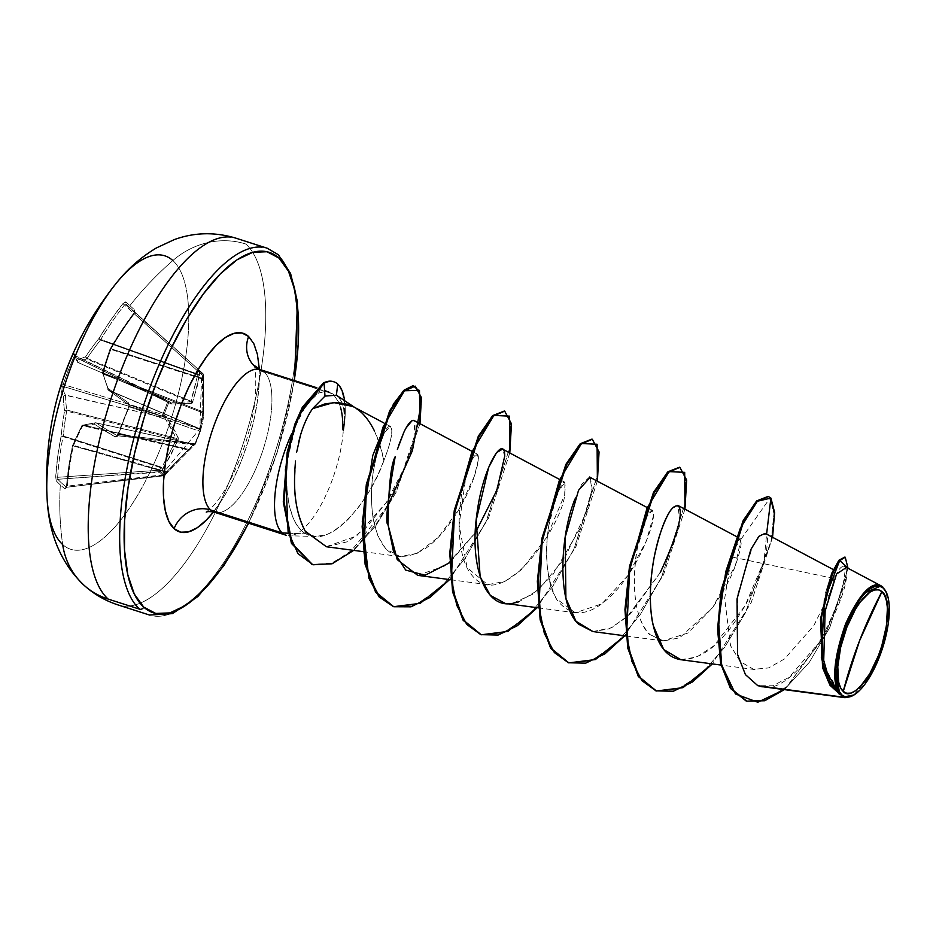 <?xml version="1.0" encoding="UTF-8"?>
<svg xmlns="http://www.w3.org/2000/svg" width="936" height="936" viewBox="0 0 936 936"><rect width="100%" height="100%" fill="white"/><g stroke="black" fill="none" stroke-linecap="round" stroke-linejoin="round"><path stroke-width="0.7" stroke-dasharray="4.68 3.51" d="M202.621 379.162L203.475 379.22L203.638 412.062L199.836 431.309A1.65 1.147 -70.8 0 1 199.813 431.356L129.297 406.797A305.744 217.409 -59.9 0 0 118.486 434.655L195.004 443.758L199.813 431.356L129.297 406.797L129.109 404.785A306.458 36.504 25.9 0 1 108.693 390.37A1.65 0.643 -67 0 1 108.553 390.09A1.65 0.643 113 0 0 108.693 390.37L199.59 428.899L108.693 390.37A306.458 36.504 -154.1 0 0 129.109 404.785L199.824 428.782L108.553 390.09A306.318 140.377 35.6 0 1 103.159 374.037A1.65 0.714 -68.7 0 1 103.217 372.984A1.65 0.714 111.3 0 0 103.159 374.037L202.738 412.823L103.159 374.037A306.318 140.377 -144.4 0 0 108.553 390.09L199.824 428.782L201.766 421.083L202.796 411.77L103.217 372.984A306.318 267.275 80.1 0 1 110.846 349.374A1.65 0.737 -72 0 1 111.033 348.765A1.65 0.737 108 0 0 110.846 349.374A306.318 267.275 -99.9 0 0 103.217 372.984L202.796 411.77L202.422 378.425L203.416 377.898L203.428 379.244L203.557 374.845L201.708 373.171L199.836 428.887L162.852 473.347L199.836 428.887L201.708 373.171L199.602 371.264L197.262 386.322L192.266 403.065L171.37 404.036L168.726 402.585L163.87 415.116L166.421 416.789L175.757 432.596L178.413 438.808L170.258 456.288L160.688 471.568L164.642 475.149L66.643 487.27A305.744 85.117 -0.6 0 1 57.856 479.29L160.688 471.568L159.541 472.2L163.461 475.757L66.643 487.27L67.38 486.135L164.057 474.657L166.058 472.177L73.336 445.934A306.458 271.101 -51.9 0 0 67.38 486.135L164.057 474.657L164.642 475.149L163.484 475.769L195.519 443.828L200.374 431.297L199.532 429.296L200.374 431.297L202.515 422.651L203.638 412.062L203.475 379.22L110.846 349.374L202.621 379.162L202.422 378.425L111.033 348.765A306.458 271.101 128.1 0 1 134.234 313.794L134.62 312.004L203.065 373.675A1.65 0.772 -48 0 1 202.562 375.383L134.234 313.794A306.458 271.101 -51.9 0 0 111.033 348.765L202.422 378.425L202.562 375.383L134.234 313.794L134.62 312.004L125.833 304.024L124.488 304.972L122.897 303.638L124.488 304.972A306.458 290.452 -41.7 0 0 100.784 339.464L99.064 338.329L100.515 340.014L99.064 338.329A1.65 0.737 -141.4 0 0 100.515 340.014L100.784 339.464L197.613 374.061L197.753 374.751L100.515 340.014A306.318 251.293 -5.4 0 0 87.106 358.371A1.65 0.784 33.6 0 1 85.574 356.768L87.106 358.371L86.533 358.956L85.574 356.768A1.65 1.521 -109.5 0 0 86.533 358.956L87.106 358.371L191.272 401.322L87.106 358.371A306.318 251.293 174.6 0 1 100.515 340.014L197.753 374.751L191.272 401.322L190.698 401.907L86.533 358.956A306.318 74.424 17.7 0 0 78.25 362.606A1.65 1.556 61.1 0 1 77.255 360.454L78.25 362.606L77.255 360.454A1.65 1.603 -35.3 0 0 78.027 362.56A1.65 0.597 113.2 0 0 78.086 362.606A1.65 0.597 113.2 0 0 78.25 362.606A306.318 74.424 -162.3 0 1 86.533 358.956L190.698 401.907L170.621 402.293L78.027 362.56A306.458 36.504 25.9 0 1 74.728 355.458L74.716 355.434A1.65 1.638 173.2 0 1 73.944 353.317A1.65 1.638 -6.8 0 0 74.728 355.458L73.991 356.639L167.602 402.141L168.211 400.877L74.728 355.458A306.458 36.504 -154.1 0 0 78.027 362.56L170.001 402.07L74.728 355.458L73.991 356.639A305.744 302.188 27.8 0 0 68.234 370.434A305.744 302.188 -152.2 0 1 73.991 356.639L167.602 402.141L162.794 414.543L63.18 384.497A305.744 302.188 -152.2 0 1 68.234 370.434L66.819 369.626A307.394 303.814 -152.2 0 1 72.598 355.762L73.944 353.317A308.108 36.703 -154.1 0 0 77.255 360.454A307.967 74.833 -162.3 0 1 85.574 356.768A307.967 252.65 174.6 0 1 99.064 338.329A308.108 292.02 138.3 0 1 122.897 303.638L125.716 301.86L129.882 305.639A1.65 1.521 -47.8 0 0 129.975 307.78L125.833 304.036A1.65 1.544 132.2 0 1 125.716 301.86L122.897 303.638L110.401 320.603L99.064 338.329A307.967 252.65 -5.4 0 0 85.574 356.768A307.967 74.833 17.7 0 0 77.255 360.454L73.944 353.317L72.598 355.762A307.394 303.814 27.8 0 0 66.819 369.626L68.234 370.434A305.744 302.188 27.8 0 0 63.18 384.497L61.729 383.772A307.394 303.814 -152.2 0 1 66.819 369.626A307.394 303.814 27.8 0 0 61.729 383.772L60.723 387.387L61.378 391.587L63.414 396.15A307.967 160.571 -154.9 0 0 64.572 410.927A307.967 288.171 -112.2 0 0 61.168 436.024L57.728 456.405L55.692 476.904L56.277 480.893A307.394 85.574 179.4 0 0 60.325 484.93A308.19 283.444 -47.8 0 0 62.677 544.565A154.089 55.821 107.8 0 0 162.571 443.196A154.089 55.821 107.8 0 0 172.844 260.547A77.044 70.855 132.2 0 1 245.84 244.039A192.617 69.779 -72.2 0 1 240.751 451A192.617 69.779 -72.2 0 1 123.224 606.037A192.617 69.779 107.8 0 0 240.751 451A192.617 69.779 107.8 0 0 245.84 244.039A77.044 70.855 -47.8 0 0 172.844 260.547A308.19 283.444 -47.8 0 0 129.882 305.639L125.716 301.86A1.65 1.544 -47.8 0 0 125.833 304.024L203.065 373.675L125.833 304.036L124.488 304.972L197.695 370.96L197.613 374.061L100.784 339.464A306.458 290.452 138.3 0 1 124.488 304.972L197.695 370.96L199.146 370.13L125.26 304.141M117.866 435.568L117.14 435.649L128.782 406.727L128.911 404.68L108.424 390.218L102.422 372.399L110.202 348.414L134.62 312.004L129.975 307.78A1.65 1.521 132.2 0 1 129.882 305.639L134.55 309.875A1.65 1.486 -47.8 0 0 134.62 312.004A1.65 1.486 132.2 0 1 134.55 309.875L133.52 313.279L134.234 313.794L133.649 313.385A308.108 272.563 -51.9 0 0 110.331 348.543L110.846 349.374L110.331 348.543A307.967 268.714 -99.9 0 0 102.667 372.271L103.217 372.984L102.667 372.271A1.65 1.275 -15.9 0 0 103.159 374.037A1.65 1.275 164.1 0 1 102.667 372.271A307.967 141.125 -144.4 0 0 108.085 388.417A1.65 1.205 -21 0 0 108.553 390.09A1.65 1.205 159 0 1 108.085 388.417A1.65 1.392 -53.3 0 0 108.693 390.37A1.65 1.392 126.7 0 1 108.085 388.417A308.108 36.703 -154.1 0 0 128.618 402.901A1.65 1.252 -56 0 0 129.109 404.785A1.65 1.252 124 0 1 128.618 402.901L129.086 406.996A307.394 218.579 -59.9 0 0 118.228 435.006L115.397 436.983A1.65 1.275 119.4 0 1 117.14 435.649A1.65 1.275 -60.6 0 0 115.397 436.983A308.108 56.16 16.5 0 1 94.232 424.113A1.65 1.392 123.6 0 1 96.092 422.85A1.65 1.392 -56.4 0 0 94.232 424.113A1.65 1.404 81.2 0 1 95.858 422.791A1.65 1.404 -98.8 0 0 94.232 424.113A307.967 55.376 8.2 0 0 81.654 426.43A1.65 1.462 77.7 0 1 83.351 425.096A1.65 1.462 -102.3 0 0 81.654 426.43A1.65 0.842 27.5 0 1 81.666 425.938A1.65 0.842 27.5 0 1 82.777 425.681A1.65 0.842 -152.5 0 0 81.666 425.938A1.65 0.842 -152.5 0 0 81.654 426.43A307.967 233.204 -18.6 0 0 72.435 446.238A1.65 0.901 22.4 0 1 72.423 445.77A1.65 0.901 22.4 0 1 73.593 445.396A1.65 0.901 -157.6 0 0 72.423 445.77A1.65 0.901 -157.6 0 0 72.435 446.238L73.336 445.934L72.435 446.238A308.108 272.563 -51.9 0 0 66.444 486.661L65.11 488.908L66.269 487.785L68.773 466.42L72.435 446.238A307.967 233.204 161.4 0 1 81.654 426.43A307.967 55.376 -171.8 0 1 94.232 424.113L115.397 436.983L116.977 436.831L118.228 435.006L129.484 404.574L128.618 402.901L108.085 388.417A307.967 141.125 35.6 0 1 102.667 372.271A307.967 268.714 80.1 0 1 110.331 348.543L121.446 330.619L134.328 312.331L134.55 309.875L129.882 305.639A308.19 283.444 132.2 0 1 172.844 260.547A154.089 55.821 -72.2 0 1 162.571 443.196A154.089 55.821 -72.2 0 1 62.677 544.565A308.19 283.444 132.2 0 1 60.325 484.93A307.394 85.574 179.4 0 0 65.11 488.908A1.65 1.498 127.5 0 1 66.643 487.27L67.38 486.135A306.458 271.101 128.1 0 1 73.336 445.934A1.65 0.725 -74.2 0 1 73.593 445.396A1.65 0.725 105.8 0 0 73.336 445.934L166.058 472.177L166.713 471.732L73.593 445.396A306.318 231.952 161.4 0 1 82.777 425.681A1.65 0.679 -77 0 1 83.351 425.096A1.65 0.679 103 0 0 82.777 425.681L187.996 449.912L82.777 425.681A306.318 231.952 -18.6 0 0 73.593 445.396L166.713 471.732L188.581 449.327L83.351 425.096A306.318 55.084 -171.8 0 1 95.858 422.791A1.65 0.597 -77.7 0 1 95.987 422.791A1.65 0.597 -77.7 0 1 96.092 422.85A1.65 0.597 102.3 0 0 95.987 422.791A1.65 0.597 102.3 0 0 95.858 422.791A306.318 55.084 8.2 0 0 83.351 425.096L188.581 449.327L193.846 444.202A1.65 1.615 -146.2 0 0 195.589 443.255A1.65 1.615 33.8 0 1 193.846 444.202L96.092 422.85A306.458 55.856 -163.5 0 0 117.14 435.649L118.486 434.655L195.004 443.758A1.65 1.111 -83.2 0 1 193.541 444.729L117.14 435.649A306.458 55.856 16.5 0 1 96.092 422.85L193.67 444.155L117.14 435.649L118.486 434.655A305.744 217.409 120.1 0 1 129.297 406.797L129.109 404.785L199.532 429.296A1.65 1.147 -70.8 0 1 199.836 431.309L195.519 443.828L164.642 475.149L164.069 474.529L164.736 475.219L164.057 474.657L163.882 475.593M854.042 694.933L869.287 676.88L881.876 648.601L888.65 616.309L886.696 593.155M277.29 254.136A192.617 69.779 -72.2 0 1 272.2 461.085A192.617 69.779 -72.2 0 1 154.674 616.134A192.617 69.779 107.8 0 0 272.2 461.085A192.617 69.779 107.8 0 0 277.29 254.136M294.232 380.519A189.318 68.585 -72.2 0 1 248.461 523.154L266.421 482.52L278.565 447.525L288.124 411.957L294.232 380.519M374.447 430.911L379.934 444.939L383.842 460.652L377.477 475.792L369.17 491.423L359.319 506.224L348.438 519.024C339.709 527.576 332.198 532.818 325.904 534.76L315.771 536.515L306.119 533.883L282.274 532.97M292.711 535.252A74.903 27.132 107.8 0 0 343.325 430.01A74.903 27.132 -72.2 0 1 288.534 535.708M343.617 430.665C344.612 421.048 344.659 413.899 343.758 409.219L342.237 402.983L343.758 409.219L344.389 419.035L343.617 430.665A72.575 26.29 107.8 0 0 344.577 400.643A72.575 26.29 -72.2 0 1 343.617 430.665M338.352 396.607L342.202 402.866L338.352 396.607L358.745 410.296L336.41 395.191M348.531 404.539L354.697 407.441M216.508 512.694A74.903 27.132 107.8 0 0 262.209 452.392A74.903 27.132 107.8 0 0 264.186 371.92L333.193 394.056L338.844 402.468L333.193 394.056L264.186 371.92A74.903 27.132 107.8 0 1 262.209 452.392A74.903 27.132 107.8 0 1 216.508 512.694M338.89 402.597L340.552 407.511L338.902 402.597M767.695 496.302L770.188 497.835L740.821 539.545C741.967 543.161 740.189 551.702 735.485 565.145C732.467 575.102 724.885 589.224 712.741 607.511L687.843 633.075L662.91 640.891L650.005 634.608L663.554 640.961L679.688 637.79L712.717 607.534L735.485 565.145L740.821 539.545L733.414 549.994L731.18 556.838L830.29 577.699L825.903 591.575L821.071 650.204L827.658 677.664L841.113 695.237L823.715 665.718L821.036 621.13L828.325 583.069L835.263 570.983L831.964 588.896L813.758 625.716L784.497 658.944L768.55 667.93L753.609 669.334L740.165 661.541L730.525 645.641L724.675 598.49L731.847 554.65L736.761 542.33L740.247 538.61M287.82 533.181L306.119 533.883C329.062 549.549 370.048 501.696 383.842 460.652C397.94 424.581 390.148 420.159 384.404 432.689L377.816 449.713L373.616 469.638C370.913 486.275 370.808 502.843 373.288 519.351C380.94 555.493 398.443 565.122 425.786 548.262C447.303 533.403 467.24 498.595 474.388 476.12C485.059 443.255 471.721 449.081 463.952 483.514C456.335 513.841 457.201 556.195 470.539 573.44C502.187 617.994 562.864 522.99 564.689 494.723C566.572 474.142 562.302 479.29 551.889 510.19C544.623 537.989 543.804 581.104 557.446 600.538C573.23 619.983 593.307 616.087 617.69 588.849C639.007 564.525 652.965 528.138 653.468 515.701C654.51 497.332 638.258 527.19 635.193 563.226C632.291 597.659 637.229 621.445 650.005 634.608C651.702 636.772 625.88 618.345 637.393 547.958L647.068 516.262L652.497 510.377L653.468 515.701L646.402 540.903L627.892 575.511L601.86 603.825L575.324 612.787L556.253 598.63C546.601 578.53 544.155 553.983 548.929 525.002L557.376 492.781L564.911 482.262L564.689 494.723L546.577 537.521L521.34 569.848L504.855 581.42L487.726 584.672L467.134 567.707L459.073 525.026L466.046 475.523L472.376 459.12L477.313 454.159L478.179 460.535L474.388 476.12L459.248 508.962L438.212 537.369L417.257 553.316L400.14 556.569L385.761 548.8L378.015 536.246L373.288 519.351C370.796 503.123 370.913 486.556 373.616 469.638L377.536 450.742L384.404 432.689L390.523 426.477L391.763 429.835C392.172 435.848 389.528 446.121 383.842 460.652C379.63 437.99 371.264 421.2 358.745 410.296L352.743 406.435M298.607 442.307L296.665 452.123M295.519 460.968L294.852 469.849M306.166 532.689L326.196 546.718L356.511 536.035L386.392 502.433L407.008 462.653L414.964 436.106L414.075 420.556M406.025 428.033L404.036 431.882M398.783 445.068L397.379 449.42M417.713 575.347L446.32 565.379L475.687 532.256L497.215 489.247L504.715 456.16L502.527 449.116M505.311 603.451L512.46 603.392L533.298 593.939L553.024 574.505L581.303 526.289L591.891 490.405L590.113 477.22M589.481 477.021L581.665 484.392L574.821 499.134M592.897 631.554L611.594 627.775L630.267 614.016L660.243 572.61C671.603 550.157 678.05 531.894 679.571 517.819L677.711 505.335L671.522 509.102M680.484 659.658L680.998 659.728C696.77 659.541 711.454 651.128 725.049 634.491C729.612 629.87 736.281 620.287 745.056 605.756C752.977 590.85 757.797 580.554 759.517 574.856C762.208 568.281 764.595 559.705 766.701 549.151C767.731 540.318 767.66 535.544 766.514 534.807L765.098 533.356M680.835 659.704L696.747 657.002L713.758 645.898L744.986 605.873L764.057 560.933L766.596 534.128L766.514 534.807L760.98 534.351L752.93 545.29L737.79 594.091L737.147 652.486L744.997 673.943L757.844 685.702L772.645 685.784L789.025 677.395L820.65 640.856L841.511 595.834L845.547 568.023M886.322 592.266L888.709 615.572L882.274 647.338L869.123 677.149L853.562 695.214M740.821 539.545L770.188 497.835L768.058 496.431M746.05 700.935L765.426 700.046L786.497 686.954L824.44 636.422L845.138 582.496L847.337 564.853L844.845 557.119M844.483 556.967L847.302 563.963L845.442 581.127L825.189 634.994L787.223 686.31L765.987 699.835L746.402 701.052M770.188 497.835L770.913 498.081L770.188 497.835L773.943 513.63L771.112 540.879L745.36 612.951L724.534 647.478L701.041 674.306L677.371 689.539L656.054 690.873L677.371 689.539L701.041 674.306L724.534 647.478L745.36 612.951L771.112 540.879L773.943 513.63L770.188 497.835M784.333 689.61L809.371 662.255L829.881 627.331L848.028 568.269L829.881 627.331L809.371 662.255L784.333 689.61M757.844 685.702C795.308 703.849 853.913 590.791 845.875 569.264C841.359 560.535 834.573 573.698 825.552 608.763C819 640.821 822.276 682.531 839.767 694.149M295.741 425.435C281.069 464.946 283.959 522.592 306.119 533.883C301.392 531.671 297.04 526.301 293.05 517.76L289.142 505.171L287.059 490.359C286.521 474.376 286.849 463.367 288.031 457.318L295.741 425.435L306.353 404.703L318.603 393.05L326.43 391.178L333.193 394.056L326.43 391.178L318.603 393.05C309.886 397.835 302.269 408.634 295.741 425.435A74.903 27.132 107.8 0 0 291.751 433.555M248.637 336.515A104.259 37.768 -72.2 0 1 255.189 414.005A104.259 37.768 -72.2 0 1 213.466 511.969L225.12 494.758L233.836 478.308L241.687 460.091L248.368 440.809L253.633 421.223L257.283 402.07L259.155 384.099L259.202 367.977M679.513 467.228L685.749 478.565L685.093 503.65L661.401 577.465L640.282 614.589L615.841 643.991L590.92 660.991L568.468 662.77L591.049 660.945L616.087 643.757L640.622 614.098L661.764 576.705L685.222 502.761L685.643 477.933L679.15 467.099M591.926 439.124L598.151 450.462L597.507 475.546L573.815 549.362L552.696 586.486L528.255 615.888L503.346 632.876L480.882 634.667L503.463 632.83L528.501 615.654L553.036 585.983L574.178 548.601L597.624 474.657L598.045 449.83L591.564 438.996M504.34 411.021L510.565 422.358L509.909 447.443L486.217 521.258L465.11 558.382L440.669 587.773L415.748 604.773L393.295 606.551L415.865 604.726L440.914 587.551L465.449 557.879L486.58 520.498L510.038 446.554L510.459 421.738L503.977 410.892M387.644 506.212L349.21 553.258L329.683 564.08L312.203 564.502L332.526 563.098L355.235 548.122L377.746 521.738L397.414 487.948L419.866 419.644L420.533 396.244L414.496 385.913M772.563 537.299L751.175 602.702L712.331 663.905L751.175 602.702L772.563 537.299M684.965 509.184L663.589 574.599L624.745 635.801L663.589 574.599L684.965 509.184M597.379 481.081L575.991 546.495L537.159 607.698L575.991 546.495L597.379 481.081M509.792 452.977L488.405 518.392L449.561 579.595L488.405 518.392L509.792 452.977M419.983 423.692L396.115 492.254L376.178 525.213L353.703 550.38L376.178 525.213L396.115 492.254L419.983 423.692M660.243 572.61L626.921 617.14L609.137 628.898L592.979 631.566M590.171 477.255L592.125 488.194L587.352 509.886L564.502 558.488L538.223 589.996L518.778 601.86M475.289 532.876L449.725 562.665M411.98 420.732C420.697 413.876 416.403 456.265 386.392 502.433L366.034 527.705L348.005 541.616L326.407 546.741M342.962 429.893A72.575 26.29 107.8 0 0 333.602 381.736A72.575 26.29 -72.2 0 1 342.962 429.893L342.424 417.795L340.552 407.511M318.603 393.05L323.388 383.011M172.844 260.547A154.089 55.821 107.8 0 0 108.085 294.068M46.8 482.836A154.089 55.821 107.8 0 0 62.677 544.565A77.044 70.855 -47.8 0 0 83.76 585M170.621 402.293L170.001 402.07A1.65 1.217 123.4 0 1 170.528 403.779L171.37 404.036A1.65 1.252 -89.3 0 0 170.621 402.293A1.65 1.252 90.7 0 1 171.37 404.036L191.599 403.416A1.65 1.392 -95.3 0 0 190.698 401.907A1.65 1.392 84.7 0 1 191.599 403.416L192.781 402.223A1.65 0.877 -159.6 0 0 191.272 401.322A1.65 0.877 20.4 0 1 192.781 402.223L199.403 375.593A1.65 0.924 -169.8 0 0 197.753 374.751A1.65 0.924 10.2 0 1 199.403 375.593L199.52 374.353L197.613 374.061L199.52 374.353L199.602 371.264L197.695 370.96L199.602 371.264L199.146 370.13A1.65 1.474 132.2 0 1 199.602 371.264L203.557 374.845A1.65 1.556 -47.8 0 0 203.065 373.675L203.557 374.845L202.562 375.383L203.557 374.845L203.463 378.027L202.422 378.425L203.065 373.675L199.146 370.13L197.695 370.96L197.753 374.751L190.698 401.907L173.628 402.316M117.363 435.72L193.81 444.811L195.519 443.828A1.65 1.626 -167.4 0 1 193.541 444.729A1.65 1.626 12.6 0 0 195.519 443.828L200.374 431.297A1.65 1.638 8.5 0 0 199.532 429.296L199.59 428.899A1.65 1.638 -171.6 0 1 200.433 430.899A1.65 1.638 8.4 0 0 199.59 428.899L199.824 428.782A1.65 1.451 -164 0 1 200.538 430.49A1.65 1.451 16 0 0 199.824 428.782L202.738 412.823A1.65 1.392 -179.6 0 1 203.51 414.215A1.65 1.392 0.4 0 0 202.738 412.823L202.796 411.77L203.65 412.039L202.796 411.77L202.843 383.795M161.846 467.321L161.249 467.813L162.759 469.135L163.543 468.047L161.846 467.321L163.543 468.047L178.132 439.978L176.483 439.464L178.132 439.978L178.261 437.814A1.65 1.205 156.1 0 1 176.541 438.411A1.65 1.205 -23.9 0 0 178.261 437.814L166.421 416.789A1.65 1.088 147.3 0 1 164.642 417.702A1.65 1.088 -32.7 0 0 166.421 416.789L165.731 416.134A1.65 1.228 118.4 0 1 164.093 417.327A1.65 1.228 -61.6 0 0 165.731 416.134L163.87 415.116A1.65 1.228 118.4 0 1 162.22 416.321L163.87 415.116L162.794 414.543L163.87 415.116L168.726 402.585L167.602 402.141L168.726 402.585L168.199 400.889A1.65 1.217 123.4 0 1 168.726 402.585L170.528 403.779A1.65 1.217 -56.6 0 0 170.001 402.07L168.199 400.889L162.22 416.321L162.794 414.543L63.18 384.497L62.759 386.322L162.22 416.321L164.642 417.702L65.426 395.039A306.458 55.856 16.5 0 1 62.759 386.322L162.22 416.321L164.642 417.702L176.541 438.411L176.483 439.464L170.551 437.931L66.667 411.068L66.725 410.015L176.541 438.411L66.725 410.015A306.318 159.717 25.1 0 1 65.567 395.32L164.642 417.702L171.077 428.091L176.483 439.464L161.846 467.321L63.274 436.036L161.846 467.321L159.19 470.235L57.646 477.301A306.458 290.452 138.3 0 1 63.086 436.644L161.249 467.813L159.19 470.235L57.646 477.301L57.856 479.29L159.553 472.212L159.19 470.235L159.541 472.2L163.484 475.769A1.65 1.544 -47.5 0 0 163.964 475.652A1.65 1.544 138.7 0 1 163.461 475.757A1.65 1.544 -41.3 0 0 163.964 475.64A1.65 1.544 -47.5 0 0 164.642 475.149A1.65 1.544 138.7 0 1 163.964 475.64A1.65 1.544 -41.3 0 0 164.642 475.149L160.688 471.568A1.65 1.486 126.8 0 1 159.553 472.212A1.65 1.486 -48.1 0 0 160.688 471.568L159.19 470.235L160.688 471.568L162.759 469.135L161.249 467.813L63.086 436.644L63.274 436.036A306.318 286.627 67.8 0 1 66.667 411.068L176.483 439.464L164.104 463.495M78.25 362.606L170.2 402.176L74.459 355.68M193.846 444.202L193.67 444.155A1.65 1.626 12.5 0 0 195.647 443.255A1.65 1.626 -167.5 0 1 193.67 444.155L194.372 444.67L194.992 443.793L199.813 431.356A1.65 1.147 109.2 0 0 199.836 431.309M163.636 475.816L66.643 487.27A1.65 1.498 -52.5 0 0 65.11 488.908A307.394 85.574 -0.6 0 1 60.325 484.93A307.394 85.574 -0.6 0 1 56.277 480.893A1.65 1.544 137.8 0 1 57.856 479.29A305.744 85.117 179.4 0 0 66.643 487.27L67.064 487.118M203.557 374.845L202.562 375.383M198.572 370.223L203.603 374.973L203.533 414.028C203.147 419.234 203.72 418.556 200.561 430.431L200.444 431.016M193.541 444.729L194.372 444.67M190.172 448.625A1.65 1.579 61.6 0 1 188.581 449.327A1.65 1.579 -118.4 0 0 190.172 448.625M164.057 474.657L166.058 472.177L166.737 472.738L166.058 472.177L167.497 471.919L166.713 471.732L187.996 449.912A1.65 0.69 -140.8 0 0 188.932 449.935A1.65 0.69 -140.8 0 0 188.99 449.818A1.65 0.69 39.2 0 1 188.932 449.935A1.65 0.69 39.2 0 1 187.996 449.912L188.581 449.327M55.692 476.904L57.646 477.301L57.856 479.29A1.65 1.544 -42.2 0 0 56.277 480.893L55.692 476.904A308.108 292.02 138.3 0 1 61.168 436.024L63.086 436.644A306.458 290.452 -41.7 0 0 57.646 477.301L55.692 476.904M63.274 436.036L63.086 436.644L61.168 436.024L63.274 436.036L61.168 436.024A307.967 288.171 67.8 0 1 64.572 410.927L66.667 411.068A306.318 286.627 -112.2 0 0 63.274 436.036M66.725 410.015L66.667 411.068L64.572 410.927L66.725 410.015A1.65 1.334 -8.2 0 0 64.572 410.927A307.967 160.571 25.1 0 1 63.414 396.15A1.65 1.369 179.4 0 1 65.567 395.32A306.318 159.717 -154.9 0 0 66.725 410.015M65.426 395.039L63.414 396.15L65.426 395.039A1.65 1.591 -29.8 0 0 63.414 396.15A308.108 56.16 16.5 0 1 60.723 387.387A1.65 1.626 -179.3 0 1 62.759 386.322A306.458 55.856 -163.5 0 0 65.426 395.039M61.729 383.772L63.18 384.497L62.759 386.322A1.65 1.626 0.7 0 0 60.723 387.387M248.707 523.236L276.88 453.609L294.477 380.589M315.771 536.515L288.978 535.731M835.193 570.574L833.403 569.626M754.989 669.591L720.989 665.063M740.247 538.563L736.047 536.328M662.91 640.891L625.95 635.965M652.497 510.377L646.612 507.242M575.324 612.787L538.352 607.85M564.911 482.262L559.026 479.138M487.726 584.672L450.766 579.747M477.313 454.159L471.428 451.035M400.14 556.569L363.18 551.643M390.523 426.477L383.842 422.932M825.552 592.722L829.939 578.577M731.016 557.388L733.286 550.228M329.027 391.681L316.719 387.726M206.248 512.132L212.835 506.423C224.769 493.33 235.673 472.247 245.548 443.161C250.801 426.5 254.124 410.857 255.493 396.256C256.16 376.565 255.493 366.116 253.48 364.923M199.146 370.13L125.833 304.036M66.807 487.328L66.082 487.703L72.411 445.782L81.654 425.938L95.378 422.768L193.775 444.155L195.448 443.512L164.736 475.219M77.395 362.045L74.716 355.434"/><path stroke-width="1.4" d="M164.642 475.149L163.484 475.769M83.76 585A77.044 70.855 -47.8 0 0 108.131 599.075A192.617 69.779 -72.2 0 1 113.209 392.125A192.617 69.779 -72.2 0 1 230.747 237.077A192.617 69.779 107.8 0 0 113.209 392.125A192.617 69.779 107.8 0 0 108.131 599.075L139.581 609.16A192.617 69.779 -72.2 0 1 144.671 402.211A192.617 69.779 -72.2 0 1 262.197 247.174A192.617 69.779 107.8 0 0 144.671 402.211A192.617 69.779 107.8 0 0 139.581 609.16A3.299 3.042 -47.8 0 0 143.688 607.066L155.739 613.454L169.907 612.893L185.679 605.393L202.445 591.271L219.539 571.042L236.328 545.489L248.461 523.154A189.318 68.585 -72.2 0 1 143.688 607.066A3.299 3.042 132.2 0 1 139.581 609.16L108.131 599.075A77.044 70.855 132.2 0 1 83.76 585A77.044 70.855 132.2 0 1 62.677 544.565A154.089 55.821 -72.2 0 1 47.151 499.274A154.089 55.821 -72.2 0 1 114.145 285.878M117.784 281.397A154.089 55.821 -72.2 0 1 172.844 260.547M843.242 691.435L859.622 640.598L881.934 591.669C890.779 596.782 888.369 632.479 878.331 655.832C869.743 680.495 850.414 700.842 843.242 691.435A54.124 19.609 -72.2 0 1 846.846 627.272A54.124 19.609 -72.2 0 1 881.934 591.669A440.259 404.914 -47.8 0 0 859.622 640.598A440.259 404.914 -47.8 0 0 843.242 691.435L846.682 693.26L850.73 693.108L855.247 690.967L860.032 686.919L869.731 673.838L878.331 655.832L881.806 645.817L886.427 625.704L887.422 608.002L886.486 600.924L884.637 595.413L881.934 591.669L878.495 589.844L874.446 589.996L869.93 592.137L860.254 601.965L855.445 609.277L846.846 627.272L840.645 647.455L837.778 666.736L838.691 682.18L840.54 687.691L843.242 691.435M886.696 593.155L883.327 588.1A58.009 21.013 -72.2 0 1 886.86 593.576A58.009 21.013 -72.2 0 1 882.554 648.086A58.009 21.013 -72.2 0 1 854.311 694.769A58.009 21.013 -72.2 0 1 841.85 695.003L841.183 695.354L843.008 697.121L854.042 694.933M354.697 407.441L336.41 395.191L324.979 396.103L336.41 395.191L337.744 384.064A72.575 26.29 107.8 0 0 324.113 383.245L324.979 396.103L312.612 408.623L325.108 403.825L337.171 402.386L348.531 404.539M279.033 258.125A189.318 68.585 -72.2 0 1 294.232 380.519L298.151 344.53L298.221 315.268L294.957 290.511L288.475 271.218L279.033 258.125A3.299 3.042 -47.8 0 0 278.366 254.767A3.299 3.042 132.2 0 1 279.033 258.125L266.994 251.737L252.814 252.299L237.042 259.787L220.288 273.92L203.182 294.15L186.404 319.691L170.574 349.584L156.312 382.66L144.167 417.655L134.608 453.223L127.998 488.007L124.582 520.65L124.511 549.923L127.776 574.669L134.257 593.974L143.688 607.066A189.318 68.585 -72.2 0 1 156.312 382.66A189.318 68.585 -72.2 0 1 279.033 258.125M248.637 336.515A29.355 26.992 -47.8 0 0 254.65 366.327A29.355 26.992 -47.8 0 0 264.186 371.92A29.355 26.992 132.2 0 1 254.65 366.327A29.355 26.992 132.2 0 1 248.637 336.515L242.003 332.994L234.199 333.298L225.506 337.428L216.274 345.209L206.868 356.347L197.613 370.422L188.896 386.872L181.046 405.089L174.365 424.371L169.1 443.956L165.45 463.109L163.578 481.092L163.531 497.203L165.333 510.834L168.901 521.457L174.096 528.676A104.259 37.768 -72.2 0 1 181.046 405.089A104.259 37.768 -72.2 0 1 248.637 336.515L253.831 343.723L257.4 354.346L259.202 367.977M258.324 369.205A74.903 27.132 107.8 0 0 212.612 429.507A74.903 27.132 107.8 0 0 210.635 509.98A29.355 26.992 -47.8 0 0 174.096 528.676A29.355 26.992 132.2 0 1 210.635 509.98L282.274 532.97L210.635 509.98A74.903 27.132 107.8 0 1 212.612 429.507A74.903 27.132 107.8 0 1 258.324 369.205M356.335 408.541L358.745 410.296C364.315 414.402 369.556 421.27 374.447 430.911M340.552 407.511C342.108 412.495 342.904 419.948 342.962 429.893M833.403 569.626L765.133 533.345L758.839 536.351L750.801 549.619L737.018 599.005L737.58 654.545L745.43 674.622L757.844 685.702L843.008 697.121L841.113 695.237L841.85 695.003A58.009 21.013 -72.2 0 1 845.723 626.254A58.009 21.013 -72.2 0 1 883.327 588.1L886.322 592.266M352.743 406.435L333.555 402.562L312.612 408.623C307.769 415.502 303.709 424.417 300.444 435.369L298.607 442.307M294.852 469.849C295.472 471.978 290.523 502.503 305.23 531.168C296.864 515.607 293.401 495.167 294.852 469.849L295.519 460.968M326.407 546.741L305.23 531.168L306.166 532.689M471.428 451.035L414.075 420.556L411.98 420.732L406.025 428.033M397.379 449.42L404.036 431.882L398.783 445.068M449.725 562.665L425.131 575.254L405.733 570.094L393.459 551.316L388.101 525.049C385.059 523.762 387.434 500.971 395.203 456.674C390.85 464.525 388.487 487.317 388.101 525.049L397.227 559.623L417.713 575.347L450.766 579.747M559.026 479.138L502.527 449.116L496.548 452.65L488.674 467.356L476.178 520.322L480.156 576.822L490.335 595.413L505.311 603.451L538.352 607.85M646.612 507.242L589.481 477.021M574.821 499.134L573.218 503.662C560.044 539.651 557.107 604.796 578.6 624.207L592.897 631.554L625.95 635.965M671.522 509.102C665.016 517.608 659.213 533.742 654.135 557.493C649.362 584.298 649.093 607.031 653.328 625.693C658.113 646.296 667.345 657.634 680.998 659.728M853.562 695.214L845.114 697.706L757.844 685.702M845.547 568.023L836.55 574.025L825.142 611.032L823.715 660.325L829.495 680.8L839.767 694.149L835.123 667.099L844.588 626.453L863.191 593.611L881.127 585.866L882.894 587.106C880.764 585.784 868.83 573.347 845.629 623.797C826.172 679.384 838.469 691.809 839.767 694.149L830.021 685.304L822.685 667.965L820.486 619.445L831.507 573.932L838.644 560.676L845.22 557.201L839.557 560.687L832.607 573.253L821.539 616.953L822.639 664.876L839.136 694.021L827.728 680.226L821.34 657.505L824.359 600.268L839.709 560.5L848.028 568.269L845.22 557.201M768.058 496.431L756.803 500.854L743.324 520.322L721.317 589.633L717.596 628.77L720.591 663.261L730.396 688.358L746.05 700.935L730.454 688.44L720.65 663.542L717.584 629.308L721.188 590.394L742.938 521.083L756.37 501.286L768.433 496.536L757.095 501.52L743.664 521.317L721.913 590.628L718.322 629.542L721.387 663.776L731.18 688.674L746.776 701.169L764.747 700.748L784.333 689.61L757.727 702.234L735.474 693.974L721.679 665.098L718.567 621.095L725.798 571.58L740.388 528.079L757.376 501.24L770.913 498.081L768.433 496.536M844.845 557.119L839.112 560.091L831.928 572.902L820.603 618.415L822.58 667.555L829.928 685.164L839.767 694.149M770.913 498.081L766.596 534.128L770.913 498.081L774.622 512.542L772.563 537.299L774.622 512.542L770.913 498.081M291.751 433.555A74.903 27.132 107.8 0 0 282.274 532.97A74.903 27.132 -72.2 0 1 291.073 435.053M282.274 532.97L287.82 533.181M213.466 511.969A104.259 37.768 -72.2 0 1 174.096 528.676L180.73 532.186L188.534 531.882L197.227 527.752L206.446 519.971L213.466 511.969M679.875 467.333L686.65 480.039L684.965 509.184L684.684 472.352L669.088 471.627L647.01 508.283L629.671 569.907L626.547 634.971L631.917 661.471L641.92 680.659L656.019 690.862L673.3 691.259L692.535 681.934L712.331 663.905L682.999 687.656L656.417 690.99L638.972 676.588L628.465 648.157L625.681 609.769L630.185 566.97L654.135 492.933L668.269 472.411L679.875 467.333L667.532 472.177L653.398 492.699L629.448 566.736L624.944 609.535L627.74 647.923L638.247 676.354L656.054 690.873L638.399 676.588L627.763 648.051L624.955 609.394L629.53 566.292L653.761 492.02L667.953 471.767L679.513 467.228M592.289 439.23L599.063 451.936L597.379 481.081L597.098 444.249L581.49 443.524L559.412 480.18L542.073 541.804L538.96 606.867L544.331 633.356L554.334 652.544L568.433 662.758L585.714 663.156L604.948 653.831L624.745 635.801L595.413 659.552L568.831 662.887L551.386 648.484L540.879 620.065L538.083 581.665L542.587 538.867L566.549 464.818L580.671 444.296L592.289 439.23L579.946 444.062L565.812 464.584L541.862 538.633L537.358 581.431L540.154 619.819L550.649 648.25L568.468 662.77L550.813 648.484L540.177 619.948L537.358 581.291L541.944 538.188L566.163 463.917L580.367 443.664L591.926 439.124M504.703 411.126L511.477 423.832L509.792 452.977L509.512 416.146L493.904 415.42L471.826 452.076L454.486 513.7L451.363 578.752L456.745 605.253L466.748 624.441L480.847 634.655L498.116 635.053L517.362 625.728L537.159 607.698L507.827 631.437L481.244 634.783L463.8 620.381L453.293 591.962L450.497 553.562L455.001 510.763L478.951 436.714L493.085 416.192L504.703 411.126L492.359 415.958L478.226 436.48L454.276 510.529L449.771 553.328L452.568 591.727L463.063 620.147L480.882 634.667L463.226 620.392L452.591 591.856L449.771 553.188L454.358 510.085L478.577 435.813L492.781 415.549L504.34 411.021M415.233 386.147L421.434 397.636L419.983 423.692L419.468 390.359L404.434 390.757L382.882 427.319L366.339 489.001L364.022 552.872L369.65 578.6L379.77 597.074L393.857 606.739L410.998 606.82L430.022 597.449L449.561 579.595L420.229 603.334L393.658 606.68L376.366 592.523L365.859 564.619L362.875 526.839L367.076 484.579L390.429 410.904L404.176 391.014L415.233 386.147L403.439 390.78L389.692 410.67L366.339 484.345L362.15 526.605L365.122 564.385L375.64 592.289L393.295 606.551L379.103 596.911L368.913 578.331L362.302 521.446L372.785 455.446L393.494 403.954L404.13 390.125L413.022 385.655L418.977 390.628L421.13 404.258L412.402 450.661L387.644 506.212M312.203 564.502L291.529 543.524L283.304 502.082L287.176 452.404L294.922 424.031L302.363 407.219L323.388 383.011L302.398 407.148L294.969 423.926L287.2 452.217L283.292 501.743L291.377 543.173L312.203 564.502M353.703 550.38L331.964 563.8L312.565 564.619L292.102 543.406L284.017 501.977L287.937 452.451L295.694 424.16L303.124 407.382L324.113 383.245L323.388 383.011A72.575 26.29 -72.2 0 1 333.602 381.736A72.575 26.29 107.8 0 0 323.388 383.011L324.113 383.245L300.152 413.373L292.301 434.398L285.398 469.427L288.112 531.835L297.952 553.621L313.08 564.782L332.268 563.694L353.703 550.38M680.835 659.704L663.764 649.596L653.328 625.693C650.824 617.538 645.98 580.718 659.342 536.293C666.771 513.548 673.218 503.556 678.705 506.317C683.479 513.337 677.325 535.439 660.243 572.61M592.979 631.566L575.979 621.247L565.906 598.338L565.18 537.287L578.542 490.277L590.171 477.255M518.778 601.86L512.46 603.392C483.9 609.172 469.849 563.144 476.705 515.549C482.637 465.18 504.913 433.368 504.715 456.16L496.84 490.288L475.289 532.876M404.036 431.882C407.09 425.646 409.746 421.925 411.98 420.732L411.992 420.72M296.665 452.123L300.444 435.369C303.697 424.464 307.757 415.549 312.612 408.623L324.979 396.103L324.113 383.245A72.575 26.29 -72.2 0 1 334.14 381.9A72.575 26.29 -72.2 0 1 337.744 384.064A72.575 26.29 -72.2 0 1 344.577 400.643A72.575 26.29 107.8 0 0 337.744 384.064L336.41 395.191L338.352 396.607M841.85 695.003L838.96 691.002L836.983 685.082L836 668.538L839.065 647.876L842.002 636.971L850.087 616.122L860.079 599.134L865.32 592.933L870.457 588.604L875.289 586.31L879.629 586.135L883.327 588.1L886.216 592.102L888.205 598.022L889.2 605.604L888.135 624.569L883.174 646.132L875.09 666.982L865.098 683.97L859.856 690.171L854.72 694.5L849.888 696.793L845.547 696.969L841.85 695.003M108.085 294.068A154.089 55.821 107.8 0 0 46.8 482.836M60.723 387.387L61.729 383.772M164.736 475.219L163.636 475.816M248.707 523.236L223.879 565.625L197.8 596.606L172.435 613.63L149.584 615.057L118.135 604.96C105.265 600.772 93.857 594.161 83.912 585.14C61.402 563.589 49.152 535.064 47.163 499.567C42.752 418.357 65.965 346.027 116.789 282.578C128.021 268.585 141.207 257.049 156.324 247.981L174.33 239.581C194.407 232.327 214.906 231.847 235.837 238.154L267.286 248.251L278.331 254.732L290.581 273.476L297.472 301.86L294.477 380.589M253.48 364.923L260.302 369.626L316.719 387.726M286.159 535.252L214.531 512.273C210.296 511.407 207.535 511.36 206.248 512.132M720.989 665.063L680.484 659.658M736.047 536.328L677.711 505.335M363.18 551.643L326.196 546.718M383.842 422.932L353.001 406.54M761.904 686.626L845.114 697.706M844.33 566.303L881.127 585.866M656.417 690.99L655.68 690.756M568.831 662.887L568.093 662.653M481.244 634.783L480.519 634.549M393.658 606.68L392.921 606.446M312.565 564.619L311.828 564.385M333.239 381.607L333.976 381.841"/></g></svg>
